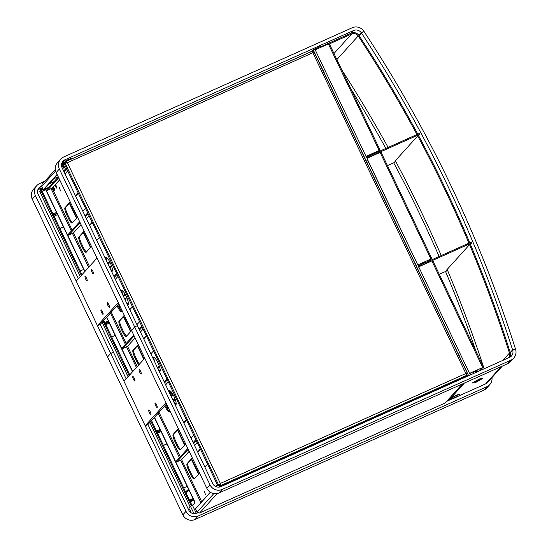<?xml version="1.0" encoding="UTF-8"?>
<svg xmlns="http://www.w3.org/2000/svg" width="547" height="547" viewBox="0 0 547 547"><rect width="100%" height="100%" fill="white"/><g stroke="black" fill="none" stroke-linecap="round" stroke-linejoin="round"><path stroke-width="0.82" d="M59.363 169.03A9.292 8.991 42.1 0 1 63.63 156.989L352.282 27.726A9.292 8.991 42.1 0 1 363.864 31.247L361.335 32.854A6.195 5.99 42.1 0 0 353.608 30.509L64.956 159.772A6.195 5.99 42.1 0 0 62.112 167.799L137.42 325.677L134.671 326.908L131.512 330.409L134.671 326.908L59.363 169.03L56.204 172.531L206.814 488.286L209.973 484.786L134.671 326.908L137.42 325.677L212.721 483.555A6.195 5.99 -137.9 0 0 220.872 486.652L509.524 357.396A6.195 5.99 -137.9 0 0 512.683 350.169L515.589 349.342A9.292 8.991 -137.9 0 1 510.85 360.179L222.205 489.435A9.292 8.991 -137.9 0 1 209.973 484.786M60.717 159.109L57.558 162.609A9.292 8.991 42.1 0 0 56.204 172.531M312.453 51.021L72.245 158.596M66.071 161.358L61.804 163.266M361.335 32.854L358.962 35.48A1259.406 1218.183 -137.9 0 1 417.792 134.152M363.864 31.247L363.092 32.102M513.763 358.059L510.604 361.56A9.292 8.991 -137.9 0 1 507.691 363.673L219.039 492.936A9.292 8.991 -137.9 0 1 206.814 488.286M470.434 244.386A1259.406 1218.183 -137.9 0 1 510.31 352.794L512.683 350.169M489.797 384.603L486.639 388.103A9.292 8.991 -137.9 0 1 483.719 390.223L195.074 519.486A9.292 8.991 -137.9 0 1 182.842 514.83L107.54 356.952L110.699 353.451L107.54 356.952L32.239 199.074A9.292 8.991 42.1 0 1 33.586 189.153L36.745 185.652A9.292 8.991 42.1 0 0 35.398 195.573L186.007 511.329A9.292 8.991 -137.9 0 0 198.233 515.985L486.878 386.722A9.292 8.991 -137.9 0 0 491.985 377.553M502.365 366.059L487.5 382.524A6.195 5.99 -137.9 0 1 485.551 383.939L458.967 395.843M194.472 513.79L197.05 513.134A6.195 5.99 42.1 0 0 197.18 513.079L196.906 513.202A6.195 5.99 -137.9 0 1 188.756 510.098L147.95 424.554L166.575 403.925M452.56 398.715L446.961 401.224M118.808 303.776L100.183 324.398L113.448 352.22L110.699 353.451L113.448 352.22L126.152 378.852M41.613 186.035L40.991 186.315A6.195 5.99 42.1 0 0 38.146 194.342L78.385 278.703M44.84 181.214L39.664 183.532A9.292 8.991 42.1 0 0 36.745 185.652M42.386 187.778L37.839 189.816L40.991 186.315M482.153 369.649A1259.406 1218.183 42.1 0 0 481.811 368.61M475.931 351.106A1259.406 1218.183 42.1 0 0 445.538 271.49M439.125 256.495A1259.406 1218.183 42.1 0 0 393.696 162.808M385.881 148.442A1259.406 1218.183 42.1 0 0 350.853 88.867M510.221 352.507L512.594 349.882A1259.406 1218.183 42.1 0 0 361.499 33.114L359.133 35.74M515.11 349.478L515.5 349.048A1262.503 1221.184 42.1 0 0 364.035 31.507L361.499 33.114M512.594 349.882L515.5 349.048M467.555 376.186L466.776 374.558L467.473 376.021L467.165 376.363M329.383 43.931L351.632 33.969A5.265 5.094 -137.9 0 1 358.203 35.965A1258.483 1217.287 -137.9 0 1 416.964 134.521M320.617 46.844L351.236 33.135A6.195 5.99 -137.9 0 1 358.962 35.48M510.31 352.794A6.195 5.99 -137.9 0 1 510.077 357.109M469.654 244.878A1258.483 1217.287 -137.9 0 1 509.442 353.047A5.265 5.094 -137.9 0 1 508.532 357.834M341.896 70.091A1258.483 1217.287 -137.9 0 1 388.117 147.437M395.467 160.975A1258.483 1217.287 -137.9 0 1 441.238 255.552M447.268 269.671A1258.483 1217.287 -137.9 0 1 484.136 368.76M418.612 135.677A1259.406 1218.183 -137.9 0 1 469.757 242.779M417.853 136.176A1258.483 1217.287 -137.9 0 1 468.929 243.148M313.417 50.495A1.86 1.798 42.1 0 0 313.028 52.136M164.797 405.901A7.747 1.805 -114.1 0 0 164.968 406.271A7.747 1.805 -114.1 0 0 169.454 411.877A7.747 1.805 -114.1 0 0 169.857 410.797M165.454 405.17A7.747 1.805 -114.1 0 0 165.796 405.901A7.747 1.805 -114.1 0 0 169.761 411.467M175.156 404.787A7.747 1.805 -114.1 0 0 175.772 404.876A7.747 1.805 -114.1 0 0 173.925 396.349A7.747 1.805 -114.1 0 0 169.44 390.743A7.747 1.805 -114.1 0 0 169.037 391.967M169.953 390.784A7.747 1.805 -114.1 0 0 170.726 395.502M159.232 371.399A7.747 1.805 -114.1 0 0 159.847 371.495A7.747 1.805 -114.1 0 0 158.001 362.969A7.747 1.805 -114.1 0 0 153.516 357.355A7.747 1.805 -114.1 0 0 153.112 358.579M154.028 357.396A7.747 1.805 -114.1 0 0 154.801 362.114M111.458 271.25A7.747 1.805 -114.1 0 0 112.08 271.339A7.747 1.805 -114.1 0 0 110.227 262.813A7.747 1.805 -114.1 0 0 105.749 257.206A7.747 1.805 -114.1 0 0 105.345 258.43M106.262 257.247A7.747 1.805 -114.1 0 0 107.027 261.965M127.383 304.631A7.747 1.805 -114.1 0 0 128.005 304.727A7.747 1.805 -114.1 0 0 126.152 296.2A7.747 1.805 -114.1 0 0 121.673 290.594A7.747 1.805 -114.1 0 0 121.27 291.818M122.186 290.628A7.747 1.805 -114.1 0 0 122.952 295.346M117.024 305.746A7.747 1.805 -114.1 0 0 117.202 306.115A7.747 1.805 -114.1 0 0 121.68 311.728A7.747 1.805 -114.1 0 0 122.084 310.648M117.687 305.014A7.747 1.805 -114.1 0 0 118.022 305.746A7.747 1.805 -114.1 0 0 121.995 311.318M189.597 509.585L190.424 510.426L190.609 511.848M199.593 473.148L194.363 478.946A6.195 1.443 65.9 0 1 194.24 479.035A6.195 1.443 65.9 0 1 190.65 474.55L191.477 474.181A6.195 1.443 -114.1 0 0 194.643 478.632M207.607 464.273L204.94 467.234M200.311 448.971L197.638 451.931M192.298 457.846L187.06 463.644L187.888 463.275A6.195 1.443 -114.1 0 0 189.488 470.003L188.66 470.372A6.195 1.443 65.9 0 1 187.06 463.644M200.482 449.326L197.809 452.287M192.462 458.201L187.888 463.275M191.477 474.181L189.488 470.003M190.65 474.55L188.66 470.372M173.953 434.065A6.195 1.443 -114.1 0 0 175.553 440.793L174.732 441.162A6.195 1.443 65.9 0 1 173.125 434.434L178.534 428.992M185.659 443.938L180.428 449.737A6.195 1.443 65.9 0 1 180.305 449.825A6.195 1.443 65.9 0 1 176.722 445.34L174.732 441.162M176.722 445.34L177.543 444.971L175.553 440.793M177.543 444.971A6.195 1.443 -114.1 0 0 180.708 449.422M193.679 435.056L191.006 438.017M186.548 420.117L183.874 423.077M186.377 419.761L183.703 422.722M178.363 428.636L173.125 434.434M173.809 401.963A7.747 1.805 -114.1 0 0 176.086 404.472M157.885 368.582A7.747 1.805 -114.1 0 0 160.162 371.085M110.111 268.427A7.747 1.805 -114.1 0 0 112.388 270.936M126.036 301.814A7.747 1.805 -114.1 0 0 128.313 304.317M138.815 364.835A6.195 1.443 65.9 0 1 136.579 361.184L137.406 360.815L135.417 356.637L134.589 357.006A6.195 1.443 65.9 0 1 132.989 350.278L133.81 349.909A6.195 1.443 -114.1 0 0 135.417 356.637M137.406 360.815A6.195 1.443 -114.1 0 0 139.403 364.179M146.411 335.961L143.738 338.921M138.391 344.836L133.81 349.909M78.406 193.385L75.732 196.339M70.385 202.26L65.804 207.334A6.195 1.443 -114.1 0 0 67.411 214.062L66.584 214.431A6.195 1.443 65.9 0 1 64.984 207.703L65.804 207.334M77.517 217.207L72.279 223.005A6.195 1.443 65.9 0 1 72.156 223.094A6.195 1.443 65.9 0 1 68.573 218.602L69.401 218.232L67.411 214.062M69.401 218.232A6.195 1.443 -114.1 0 0 72.566 222.691M92.334 222.595L89.66 225.555M84.32 231.47L79.739 236.543A6.195 1.443 -114.1 0 0 81.339 243.271L80.518 243.641A6.195 1.443 65.9 0 1 78.918 236.913L79.739 236.543M91.445 246.417L86.214 252.215A6.195 1.443 65.9 0 1 86.091 252.304A6.195 1.443 65.9 0 1 82.508 247.818L83.329 247.449L81.339 243.271M83.329 247.449A6.195 1.443 -114.1 0 0 86.501 251.9M132.477 306.751L129.803 309.711M124.456 315.626L119.882 320.699A6.195 1.443 -114.1 0 0 121.482 327.427L120.655 327.797A6.195 1.443 65.9 0 1 119.055 321.068L119.882 320.699M131.588 330.573L126.357 336.371A6.195 1.443 65.9 0 1 126.234 336.46A6.195 1.443 65.9 0 1 122.644 331.974L123.472 331.598L121.482 327.427M123.472 331.598A6.195 1.443 -114.1 0 0 126.637 336.056M136.579 361.184L134.589 357.006M146.24 335.605L143.567 338.566M138.22 344.48L132.989 350.278M153.536 350.907L150.863 353.861M92.169 222.239L89.496 225.2M84.149 231.114L78.918 236.913M99.465 237.535L96.792 240.495M82.508 247.818L80.518 243.641M69.346 174.384L70.802 177.447M216.503 482.912L215.012 479.883M204.4 491.637L205.645 494.932L204.4 491.637M59.308 187.621L60.56 190.917L59.308 187.621M55.514 184.387L56.97 187.45L56.396 188.093L54.932 185.03L55.514 184.387M53.408 186.718L54.864 189.782L54.29 190.424L52.827 187.361L53.408 186.718M85.53 208.325L82.857 211.286M68.573 218.602L66.584 214.431M78.235 193.023L75.561 195.983M70.214 201.905L64.984 207.703M132.306 306.395L129.632 309.349M124.292 315.27L119.055 321.068M139.601 321.691L136.935 324.651M122.644 331.974L120.655 327.797M106.569 317.322L132.545 371.775M45.333 188.927L84.771 271.627M189.289 509.722A3.097 0.725 -114.1 0 1 189.043 507.705L190.411 506.187L192.373 505.1L196.277 513.277L195.135 513.544L196.4 513.401M193.816 504.231A3.097 2.995 42.1 0 0 194.192 501.018L194.349 500.84A3.097 2.995 -137.9 0 1 192.927 504.854L192.373 505.1M154.343 417.477L194.192 501.018M106.727 317.151L132.702 371.598M154.5 417.299L194.349 500.84M45.531 188.838L84.935 271.449M194.739 513.715L195.614 513.503M66.303 161.331L65.92 160.524L71.924 158.042M65.92 160.524L66.105 161.42M221.371 486.433L221.091 485.845M221.173 486.522L220.885 485.934M220.14 484.362L219.942 483.951M54.932 185.03L55.664 184.701L56.744 187.696M52.827 187.361L53.558 187.04L54.638 190.035M210.294 492.225L197.884 506.16M217.665 485.346L217.234 485.818M217.262 484.512L215.511 486.454M313 52.163L312.358 50.809L313.226 49.845L320.412 46.42L320.836 47.316M475.917 372.439L475.459 371.488M322.573 69.804A1.86 0.431 65.9 0 1 323.544 71.151L325.834 76.642M456.232 350.025L459.029 355.188A1.86 0.431 65.9 0 1 459.569 357.02M86.522 278.197A2.475 0.581 -114.1 0 0 85.086 276.399A2.475 0.581 -114.1 0 0 85.674 279.127A2.475 0.581 -114.1 0 0 87.11 280.926A2.475 0.581 -114.1 0 0 86.522 278.197M92.84 271.196A2.475 0.581 -114.1 0 0 91.404 269.397A2.475 0.581 -114.1 0 0 91.999 272.126A2.475 0.581 -114.1 0 0 93.434 273.924A2.475 0.581 -114.1 0 0 92.84 271.196M101.598 312.515A2.475 0.581 65.9 0 1 101.01 309.787A2.475 0.581 65.9 0 1 102.439 311.578A2.475 0.581 65.9 0 1 103.034 314.306A2.475 0.581 65.9 0 1 101.598 312.515M107.923 305.513A2.475 0.581 65.9 0 1 107.328 302.785A2.475 0.581 65.9 0 1 108.764 304.576A2.475 0.581 65.9 0 1 109.352 307.305A2.475 0.581 65.9 0 1 107.923 305.513M97.434 325.629L76.204 281.117L97.01 258.075L118.241 302.587L97.434 325.629L100.183 324.398M134.288 378.346A2.475 0.581 -114.1 0 0 132.853 376.555A2.475 0.581 -114.1 0 0 133.447 379.283A2.475 0.581 -114.1 0 0 134.883 381.074A2.475 0.581 -114.1 0 0 134.288 378.346M140.613 371.345A2.475 0.581 -114.1 0 0 139.177 369.553A2.475 0.581 -114.1 0 0 139.765 372.281A2.475 0.581 -114.1 0 0 141.201 374.073A2.475 0.581 -114.1 0 0 140.613 371.345M149.372 412.664A2.475 0.581 65.9 0 1 148.777 409.935A2.475 0.581 65.9 0 1 150.213 411.734A2.475 0.581 65.9 0 1 150.801 414.462A2.475 0.581 65.9 0 1 149.372 412.664M155.69 405.662A2.475 0.581 65.9 0 1 155.102 402.934A2.475 0.581 65.9 0 1 156.531 404.732A2.475 0.581 65.9 0 1 157.126 407.46A2.475 0.581 65.9 0 1 155.69 405.662M145.201 425.785L123.971 381.273L144.777 358.223L166.008 402.736L145.201 425.785L147.95 424.554M171.423 392.144L169.994 392.787M111.342 265.432L109.605 267.36M111.663 266.348L110.002 268.194M166.623 405.279A1.86 0.431 65.9 0 0 166.63 405.272L165.693 405.689L166.637 405.272A1.86 0.431 65.9 0 1 166.63 405.272L167.102 405.026M173.167 394.872L171.375 396.862M172.722 394.086L170.972 396.028M413.108 259.613L415.905 264.775A1.86 0.431 65.9 0 1 416.438 266.608M365.697 160.216A1.86 0.431 65.9 0 1 366.675 161.563L368.958 167.061M165.638 384.835L168.312 381.874M167.348 379.857L164.674 382.818M166.951 379.023L164.278 381.984M115.321 279.353L117.995 276.392M117.037 274.375L114.364 277.336M116.634 273.541L113.967 276.502M58.31 176.934L46.885 189.583L47.281 190.418L52.17 188.093L59.671 179.785M65.011 173.871L67.684 170.91M66.72 168.893L64.047 171.854M58.707 177.768L47.281 190.418M66.324 168.059L63.65 171.02M187.819 448.458L176.394 461.107L176.797 461.942L181.679 459.617L189.18 451.309M194.52 445.395L197.193 442.434M196.229 440.417L193.556 443.378M188.216 449.292L176.797 461.942M195.833 439.583L193.159 442.537M133.742 335.092L122.323 347.742L122.719 348.576L127.608 346.251L135.102 337.943M140.449 332.029L143.123 329.068M142.158 327.051L139.485 330.005M134.145 335.926L122.719 348.576M141.762 326.21L139.088 329.171M79.671 221.726L68.252 234.376L68.648 235.21L73.53 232.885L81.031 224.578M86.378 218.656L89.045 215.703M88.088 213.679L85.414 216.639M80.067 222.561L68.648 235.21M87.691 212.845L85.017 215.805M418.906 266.915L418.558 266.191L419.85 265.124L420.246 265.965L471.787 242.882L469.107 245.124L446.721 269.917L447.822 269.425M420.246 265.965L419.59 266.327L419.193 265.493M439.296 274.286L446.243 271.175L447.371 269.917M419.85 265.124L471.391 242.047L471.787 242.882M367.222 158.89L417.518 264.324A0.622 0.602 42.1 0 0 418.332 264.639L430.947 258.991L431.645 258.252L381.238 152.572L380.124 152.435L367.509 158.083A0.622 0.602 42.1 0 0 367.222 158.89L367.119 159.006A0.622 0.602 -137.9 0 1 367.263 158.288L366.722 157.509L368.008 156.442L368.404 157.276L419.952 134.193L417.272 136.435L394.879 161.235L395.98 160.743M368.404 157.276L367.748 157.639L367.352 156.804M367.119 158.343L367.748 157.639M387.454 165.604L394.401 162.493L395.584 161.187M368.008 156.442L419.556 133.359L419.952 134.193M455.213 397.334L456.314 396.807M453.395 398.544L458.386 396.09L453.395 398.544M455.261 397.238L452.834 398.804L458.954 395.884L455.261 397.238M458.954 395.884L459.391 394.661A4.335 0.431 154.5 0 0 459.391 394.613A4.335 0.431 154.5 0 0 459.316 394.578A4.335 0.431 154.5 0 0 454.694 396.384A4.335 0.431 154.5 0 0 451.569 398.346A4.335 0.431 154.5 0 0 451.603 398.38A4.335 0.431 154.5 0 0 451.644 398.387M459.391 394.613L459.261 394.339A4.335 0.431 154.5 0 0 459.186 394.298A4.335 0.431 154.5 0 0 454.858 395.96A4.335 0.431 154.5 0 0 451.432 398.072L451.569 398.346M457.73 396.233L453.873 398.072M170.363 394.353L172.346 393.464M170.637 395.242L172.387 394.455M191.156 505.702L150.897 421.293M191.963 505.291L151.546 420.568M187.211 486.392L183.696 487.965M193.617 499.814L190.103 501.387L189.7 500.553L193.221 498.98M157.119 432.239L157.365 432.759M160.442 430.263L156.927 431.836L156.531 431.009L160.045 429.429M163.437 445.484L166.951 443.911M163.396 445.402L166.91 443.829M188.565 489.23L185.556 491.862M185.994 491.377L186.595 492.081L188.982 490.091M186.595 492.081L185.987 492.758M189.064 490.269L186.007 492.82M171.546 392.308L170.028 392.985M129.099 375.591L103.123 321.144M129.755 374.866L103.78 320.412M105.366 323.742L105.612 324.262M108.292 320.932L104.778 322.511M104.785 322.504L105.181 323.339L108.689 321.766M111.684 336.986L115.198 335.414M111.643 336.904L115.157 335.332M42.598 188.223L40.252 189.932L40.533 190.527M41.285 190.062L43.001 189.057M41.251 188.824L41.647 189.659M39.849 191.696L41.551 189.946L81.982 274.717M81.325 275.442L40.724 190.315M83.712 269.397L80.197 270.97M53.613 215.244L53.866 215.764M56.943 213.268L53.428 214.848L53.032 214.007L56.539 212.434M59.931 228.489L63.452 226.916M59.89 228.407L63.411 226.827M462.646 383.844L445.155 403.009L462.311 383.994M199.477 513.011L197.098 512.136L195.505 508.799L210.41 492.293M465.1 377.286L464.82 376.698M217.056 487.021L216.612 486.098L216.776 486.953M464.328 377.628L464.047 377.04M220.085 484.539L219.532 484.792M217.774 485.579L216.612 486.098M216.434 486.851L215.792 486.591M166.835 407.891L167.902 406.708M173.249 400.787L174.992 398.852M166.685 407.631L167.772 406.428M173.112 400.507L174.876 398.551M169.242 411.125A2.325 0.54 65.9 0 0 169.221 411.077L169.659 410.387M168.838 410.742L169.18 410.913M166.979 408.151L168.032 406.982M173.378 401.067L175.102 399.153M167.136 408.404L168.168 407.262M173.508 401.341L175.211 399.46M159.409 366.422L157.741 368.275M159.512 366.736L157.871 368.555M123.239 295.941L124.99 293.999M123.102 295.667L124.839 293.746M120.853 310.354L119.636 307.715A2.325 0.54 65.9 0 0 119.267 306.176L119.649 305.541M159.307 366.114L157.604 367.994M159.198 365.813L157.474 367.721M119.458 305.144L118.815 305.862L119.225 306.012M118.815 305.862L118.207 306.129M123.369 296.221L125.14 294.259M123.506 296.501L125.29 294.518M119.663 307.865L119.67 308.74M109.851 262.047L108.032 264.057M109.988 262.314L108.162 264.338M69.845 202.862A2.325 0.54 65.9 0 1 69.927 203.505L69.626 203.833L76.532 218.294M109.708 261.774L107.896 263.784M109.571 261.507L107.766 263.504M68.519 204.325L69.626 203.833M61.572 164.271L62.433 163.963L62.734 162.897L62.816 163.662L62.625 162.903M64.997 162.685L62.816 163.662L64.409 166.999L65.572 166.479M62.659 163.84L64.252 167.177L65.613 166.568M48.943 187.306L44.129 189.46M49.1 187.136L44.286 189.289M57.107 174.418L43.309 189.7L41.716 186.363L42.071 184.284L55.356 169.57M61.551 164.394L63.199 167.676L64.02 167.307L62.433 163.963M62.454 168.503L63.199 167.676M43.309 189.7L44.129 189.33L57.278 174.773M62.618 168.859L64.02 167.307M53.893 181.823L49.319 183.765L54.05 181.652M64.272 170.329L63.493 170.678M63.534 170.767L64.115 170.507M66.084 162.445L67.213 162.856L65.1 163.136L67.37 162.685L65.708 161.597L312.371 51.138L312.857 52.751L313.889 51.719L467.473 373.601L465.853 373.512L466.468 374.374M220.366 483.445L465.853 373.512L312.857 52.751L67.37 162.685L220.366 483.445L220.215 485.75L219.819 484.916L220.366 483.445L218.793 485.62L217.973 485.989L218.704 485.175L65.1 163.136L64.361 163.95L217.973 485.989M219.484 486.563L220.215 485.75L466.967 375.249L466.229 376.069L219.484 486.563L219.08 485.729L219.819 484.916M312.699 52.922L312.781 52.403M313.889 51.719L313.062 52.088M466.666 374.62L467.494 373.758L466.639 374.004M466.557 373.902L465.695 373.69M65.196 163.095L64.895 162.459L65.626 161.645L66.03 162.48L65.667 162.883M65.79 161.57L312.378 51.144L312.699 52.102M66.85 162.596L66.296 162.849M219.532 484.806L220.236 483.596M470.693 374.784L469.969 373.252L482.591 367.605L482.762 366.907L482.591 367.605L474.235 371.345L473.285 372.411L477.216 370.757L476.027 371.721L475.835 371.324M431.877 260.933L482.693 367.488L483.398 366.75L432.992 261.069L431.877 260.933L419.262 266.58A0.622 0.602 42.1 0 0 418.975 267.387L469.264 372.822A0.622 0.602 42.1 0 0 470.085 373.136L482.7 367.536M418.872 267.504A0.622 0.602 -137.9 0 1 419.016 266.786M470.085 373.136L469.976 373.252A0.622 0.602 -137.9 0 1 469.162 372.945M418.975 267.387L469.264 372.822M475.651 371.885L476.027 371.721M418.783 265.945L418.216 264.755L430.838 259.107L431.015 258.41L430.838 259.107L422.489 262.847L421.532 263.914L425.463 262.259L424.944 262.847M367.119 159.006L417.518 264.324M418.332 264.639L418.223 264.755A0.622 0.602 -137.9 0 1 417.409 264.44M380.124 152.435L430.947 258.991L431.562 258.163M366.579 156.141L379.194 150.493L379.898 149.755L329.485 44.075L328.371 43.938L315.756 49.586A0.622 0.602 42.1 0 0 315.475 50.392L365.765 155.827A0.622 0.602 42.1 0 0 366.579 156.141L379.092 150.61L379.262 149.912L379.092 150.61L370.736 154.35L369.779 155.416L373.533 153.967M315.475 50.392L365.765 155.827M315.366 50.509A0.622 0.602 -137.9 0 1 315.516 49.791M366.476 156.257A0.622 0.602 -137.9 0 1 365.663 155.943M328.371 43.938L379.194 150.493L379.55 150.295L379.201 150.541M482.55 378.415L479.493 378.921L472.287 382.941L475.049 382.695L476.881 381.881L482.577 378.428L479.514 378.962L472.006 383.194M476.095 381.505L475.733 381.69L476.102 381.512M476.991 380.507L476.628 380.691L476.998 380.521M478.427 380.397L477.476 380.616L478.981 379.939M477.818 380.63L478.413 380.37M475.439 382.23L475.076 382.408L475.446 382.237M478.864 379.468L478.317 379.68M477.88 380.165L479.528 379.379L477.88 380.165M479.199 379.7L477.681 380.343M477.763 381.156L476.266 381.909M477.989 380.992L477.586 381.403M476.574 380.801L477.039 380.534L476.546 380.787M476.437 380.958L476.895 380.685L476.403 380.938M475.958 381.731L475.514 381.929L475.952 381.717M475.822 381.881L475.418 382.032L475.781 381.854M479.151 379.344L479.569 379.153M479.445 379.427L478.181 380.028M477.189 380.931L477.852 380.589M477.456 380.637L478.003 380.425M478.235 380.774L476.745 381.437M478.044 380.664L477.005 381.129M477.394 381.081L478.543 380.466M64.956 159.772L61.811 163.259M353.608 30.509L351.236 33.135M507.691 363.673L510.85 360.179M219.039 492.936L222.205 489.435M182.842 514.83L186.007 511.329M483.719 390.223L486.878 386.722M195.074 519.486L198.233 515.985M35.398 195.573L32.239 199.074M333.991 53.51L351.632 33.969M464.403 383.057L448.718 400.438M485.551 383.939L501.243 366.565M502.796 360.405L509.442 353.047M336.884 59.575L358.203 35.965M201.693 501.749L181.618 459.651M180.264 456.82L159.027 412.288M137.229 366.593L127.54 346.285M126.193 343.454L111.253 312.139M89.455 266.437L73.469 232.919M72.122 230.089L52.102 188.127M51.124 188.674L71.308 230.991M72.484 233.46L88.641 267.339M110.439 313.034L125.379 344.357M126.555 346.825L136.415 367.488M158.213 413.19L179.45 457.723M180.633 460.198L200.879 502.652M190.411 506.187L193.994 513.701M226.041 484.341L225.761 483.753M70.973 159.239L70.59 158.432M468.649 375.7L459.514 356.548M456.376 349.964L416.39 266.136M413.245 259.551L369.088 166.965M365.97 160.435L325.964 76.553M322.846 70.023L313.226 49.845M366.941 157.262L366.463 156.257M315.626 49.668L315.188 48.758M111.998 270.697L112.484 270.156M112.477 269.979L111.903 270.615M165.597 405.484L167.013 404.848L165.591 405.471M174.719 398.148L172.927 400.124M171.389 395.563L170.869 395.802M190.048 506.59L149.892 422.4M193.05 498.632L189.535 500.204M190.431 501.736L193.809 500.225L190.465 501.708M157.557 433.162L161.071 431.583M160.633 430.667L157.29 432.157M171.82 392.671L170.124 393.43L171.82 392.684M128.094 376.705L102.125 322.251M105.803 324.665L109.325 323.086M108.88 322.169L105.544 323.66M42.153 191.211L45.668 189.638M43.261 189.597L41.716 190.294M80.327 276.55L39.726 191.423M54.057 216.168L57.572 214.588M57.134 213.672L53.791 215.162M217.18 493.538L199.669 512.936L445.155 403.002L199.587 512.977M213.843 493.592L197.098 512.136M175.423 404.001L176.148 403.201M198.828 473.996L191.696 459.056M184.893 444.786L177.768 429.839M176.079 402.667L175.136 403.713M169.467 409.99L168.811 410.715M177.495 430.14L184.619 445.087M191.429 459.357L198.554 474.297M124.996 299.626L126.795 297.63M144.066 359.017L137.68 345.629M130.87 331.366L123.745 316.419M126.617 297.219L124.805 299.23M123.472 316.72L130.603 331.667M137.406 345.93L143.793 359.317M90.734 247.21L83.602 232.263M76.799 218L69.954 203.648M83.335 232.564L90.46 247.511M41.716 186.363L55.623 170.965M58.214 176.743L53.654 178.787M57.503 175.245L56.409 175.737L57.497 175.238M63.869 167.471L65.661 166.671M482.488 367.714L479.787 370.709M476.512 371.016L476.676 371.358M473.046 371.878L473.292 372.391L473.032 371.885M430.742 259.216L429.176 260.953M421.532 263.914L421.279 263.387L421.546 263.893M378.989 150.719L377.765 152.073M369.546 154.883L369.793 155.396M227.34 483.76L227.06 483.172M72.272 158.657L71.951 157.98M173.002 400.267L174.78 398.298M190.185 512.04L190.8 511.766M188.701 509.989L189.788 509.503M452.834 398.804L451.603 398.38M149.857 422.441L190.014 506.631M102.084 322.292L128.06 376.746M39.74 191.58L80.286 276.591M62.59 162.917L62.652 163.444M482.871 367.44L480.006 370.613M431.303 258.793L430.954 259.039M431.118 258.943L429.395 260.851M379.372 150.446L377.991 151.977M369.779 155.416L369.533 154.89"/></g></svg>
